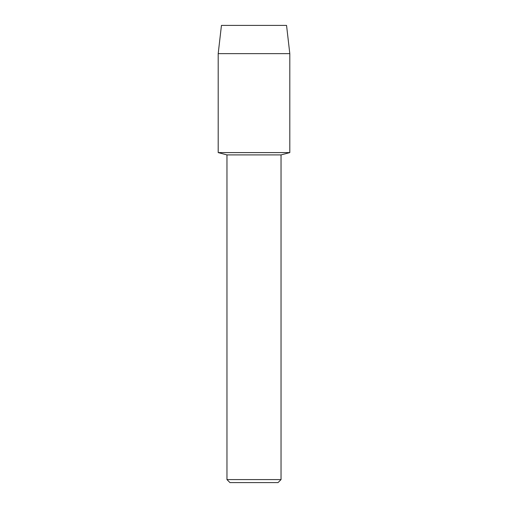<?xml version="1.0" encoding="UTF-8"?>
<svg xmlns="http://www.w3.org/2000/svg" width="508" height="508" viewBox="0 0 508 508"><rect width="100%" height="100%" fill="white"/><g stroke="black" fill="none" stroke-linecap="round" stroke-linejoin="round"><path stroke-width="0.76" d="M286.55 25.4L221.45 25.4L286.55 25.4L289.808 53.645L289.808 152.597L254 152.597L289.808 152.597L281.038 154.908L281.038 479.596L226.962 479.596L229.965 482.6L278.035 482.6L281.038 479.596M226.962 479.596L226.962 154.908L281.038 154.908M221.45 25.4L218.192 53.645L218.192 152.597L254 152.597L218.192 152.597L226.962 154.908M218.192 53.645L289.808 53.645"/></g></svg>
